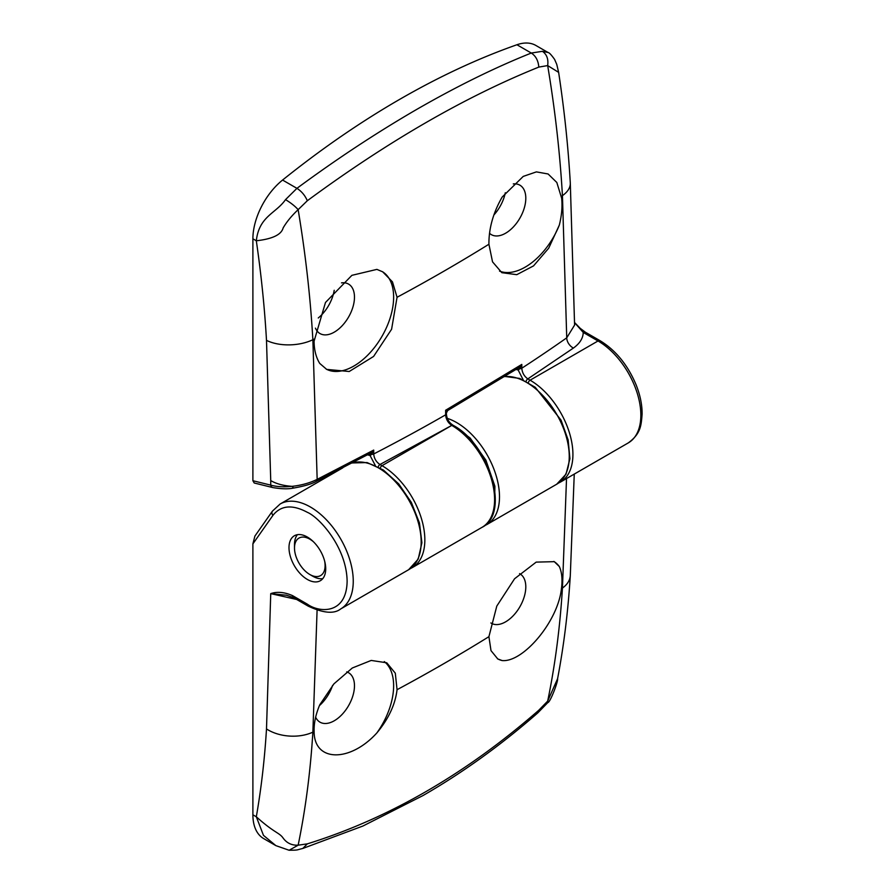 <?xml version="1.0" encoding="UTF-8"?>
<svg xmlns="http://www.w3.org/2000/svg" width="895" height="895" viewBox="0 0 895 895"><rect width="100%" height="100%" fill="white"/><g stroke="black" fill="none" stroke-linecap="round" stroke-linejoin="round"><path stroke-width="1.34" d="M319.414 705.618A29.054 16.77 120 0 0 332.593 685.402M346.712 671.888A28.562 16.49 -60 0 1 348.737 672.816A28.562 16.49 -60 0 1 354.476 685.783A28.562 16.49 -60 0 1 342.125 714.4A28.562 16.49 -60 0 1 320.175 722.265A28.562 16.49 -60 0 1 315.644 717.186M519.57 573.617A28.562 16.49 -60 0 1 520.062 573.896A28.562 16.49 -60 0 1 525.801 586.863A28.562 16.49 -60 0 1 513.45 615.48A28.562 16.49 -60 0 1 491.512 623.356A28.562 16.49 -60 0 1 490.863 622.954M288.995 547.639A25.966 14.991 -120 0 0 300.328 573.773A25.966 14.991 -120 0 0 320.332 580.721A25.966 14.991 -120 0 0 325.713 568.84A25.966 14.991 -120 0 0 314.38 542.717A25.966 14.991 -120 0 0 294.377 535.758A25.966 14.991 -120 0 0 288.995 547.639M384.279 661.584A56.251 32.477 -60 0 1 393.632 685.783A56.251 32.477 -60 0 1 376.896 732.893C350.18 762.439 314.1 762.327 314.123 731.562L314.089 729.794C314.111 722.064 315.991 713.751 319.739 704.846L333.924 683.858L352.306 667.994L371.212 660.432L386.763 662.792L395.299 673.174L397.056 689.698C395.299 704.443 388.587 718.83 376.896 732.893M553.837 561.422A56.251 32.477 -60 0 1 559.319 566.524C561.724 571.815 562.507 578.595 561.657 586.863L561.422 588.787C557.865 621.701 523.004 662.624 502.162 660.566A56.251 32.477 -60 0 1 497.441 658.742M502.162 660.566L497.765 658.944L490.997 650.62L488.916 636.669L496.792 606.094L514.569 578.763L536.183 562.116L554.296 561.668L559.319 566.524M275.85 845.618L263.645 838.57A51.921 29.982 -60 0 1 252.893 814.808L252.893 543.869L272.908 515.397C280.873 505.306 292.352 504.277 307.354 512.32C318.989 517.187 346.589 546.901 347.126 581.202C346.589 614.887 318.989 612.728 307.354 604.17L292.587 595.645C284.476 592.098 277.193 591.427 270.737 593.631L286.501 595.242L293.482 597.625A4.33 2.495 -60 0 1 292.587 595.645M272.908 515.397A4.33 3.412 -144.9 0 1 272.427 511.134L254.907 536.071L252.893 543.869M494.499 507.935L494.901 486.265L485.895 460.153L470.143 438.035L451.147 423.827M296.659 599.46L270.737 593.631L266.497 728.944C264.607 759.508 261.217 788.786 256.317 816.777C274.295 833.021 279.363 832.551 283.133 838.089C286.814 843.112 291.815 845.473 298.147 845.182C305.497 809.606 310.408 771.926 312.87 732.155L317.087 610.2M289.096 850.25L275.884 845.641L263.477 835.371L256.317 816.777L252.893 814.808M302.834 848.449C295.618 850.172 298.762 850.127 289.13 850.25L298.147 845.182L307.332 843.862L302.801 848.46L362.922 826.029L422.977 795.565C462.648 772.698 500.898 745.155 537.727 712.946L538.801 710.227C465.702 774.052 388.542 818.601 307.332 843.862M557.764 677.728L557.574 678.746C558.346 681.005 550.224 702.575 547.841 702.564L547.673 701.109L538.801 710.227M557.574 678.746L547.673 701.109C555.045 665.522 559.968 627.842 562.44 588.071A34.614 21.312 -176.5 0 0 570.294 575.63C568.09 611.341 563.861 645.698 557.585 678.701M322.793 578.629A25.966 14.991 60 0 1 312.858 576.257L309.804 574.489A21.637 12.485 60 0 1 302.342 567.945A21.637 12.485 60 0 1 294.5 547.997A21.637 12.485 60 0 1 313.563 541.878M324.628 561.053A21.637 12.485 60 0 1 309.804 574.489M294.5 547.997L294.5 544.462A25.966 14.991 60 0 1 297.42 534.684M513.294 183.9A28.562 16.49 -60 0 1 520.062 185.276A28.562 16.49 -60 0 1 525.801 198.242A28.562 16.49 -60 0 1 513.45 226.86A28.562 16.49 -60 0 1 491.512 234.736A28.562 16.49 -60 0 1 489.52 233.282M341.498 282.876A28.562 16.49 -60 0 1 348.737 284.196A28.562 16.49 -60 0 1 354.476 297.162A28.562 16.49 -60 0 1 342.125 325.78A28.562 16.49 -60 0 1 320.175 333.656A28.562 16.49 -60 0 1 315.454 328.141M559.319 225.104L548.713 248.172L533.543 265.882L516.773 274.675L501.849 272.684L492.53 261.843L488.916 244.245C488.782 228.426 493.201 212.697 502.162 197.068L523.228 176.416L536.396 171.885L548.098 173.977L556.824 182.49L561.657 198.242C562.519 206.488 561.736 215.438 559.319 225.104A56.251 32.477 -60 0 1 499.544 271.118M314.089 341.174L325.478 302.488L351.892 275.336L376.896 269.384L382.691 271.823L392.48 281.891L397.056 297.274L391.596 329.248L373.595 356.445L349.218 371.503L326.709 369.4L319.739 363.426C316.013 357.373 314.123 349.956 314.089 341.174M382.288 271.599A56.251 32.477 -60 0 1 393.632 297.162A56.251 32.477 -60 0 1 369.378 353.447A56.251 32.477 -60 0 1 326.205 369.098M293.325 487.753L292.083 486.354C283.312 485.728 276.197 483.803 270.737 480.581L266.497 340.368C264.629 307.835 261.239 274.631 256.317 240.777C259.136 216.064 275.861 213.569 285.527 199.63L296.939 188.342C337.113 158.695 377.131 132.337 416.981 109.268C456.83 86.323 494.924 67.584 531.283 53.04L542.426 51.317L548.098 52.514L535.859 45.455A51.921 29.982 -60 0 0 516.93 44.75A865.364 499.623 -60 0 0 282.574 180.052A51.921 29.982 -60 0 0 252.893 238.797L252.893 480.727L254.225 482.998L272.762 487.562A4.33 3.088 -76.2 0 1 270.737 485.124C276.656 486.779 283.771 487.193 292.083 486.354C301.525 485.28 309.894 482.953 317.166 479.373L312.87 339.731C310.408 297.095 305.497 253.744 298.147 209.654L307.332 200.726C388.05 141.287 465.199 96.738 538.812 67.091L547.673 65.581C555.045 109.66 559.968 153.011 562.44 195.636L566.736 337.829L574.59 325.075M493.872 214.99A29.054 16.77 120 0 0 505.306 192.738M318.262 317.982A29.054 16.77 120 0 0 334.215 290.282M517.288 368.673A2.595 1.857 -76.2 0 1 518.16 370.004L523.172 379.838M369.031 454.089A2.595 1.857 -76.2 0 1 370.06 455.488L375.262 465.4M518.205 368.102L521.796 364.41L445.62 410.257L445.632 414.821C446.012 419.33 448.048 422.854 451.762 425.405A60.58 34.972 60 0 1 491.333 478.78A60.58 34.972 60 0 1 482.058 527.323L412.293 567.598A60.58 34.972 -120 0 0 421.579 519.055A60.58 34.972 -120 0 0 382.008 465.68A2.595 1.499 120 0 0 380.286 468.051M518.227 368.091L447.657 410.559L446.269 413.3L445.62 410.257L447.657 410.503M517.321 368.65A2.595 1.768 -78.6 0 1 518.25 370.015L516.012 369.467M526.103 381.281A2.595 1.499 -60 0 1 527.826 378.887C524.179 376.28 522.165 372.723 521.807 368.225A2.595 1.499 179.9 0 1 519.782 368.729L518.25 370.015M574.59 322.636L583.249 332.448A4.33 2.495 -60 0 1 585.408 332.235L600.176 340.76A4.33 2.495 -60 0 0 598.017 340.973L530.086 380.185A2.595 1.499 120 0 0 528.374 382.557M561.422 196.363A1793.054 1035.213 180 0 0 562.44 195.636A34.614 18.571 176.7 0 0 570.294 182.938C568.213 146.791 564.331 109.94 558.637 72.372L547.673 65.581C548.545 59.126 546.8 54.371 542.426 51.317M516.93 44.75L531.283 53.04C535.758 55.937 538.275 60.614 538.812 67.091M282.574 180.052L296.939 188.342C301.548 191.284 305.016 195.412 307.332 200.726M285.527 199.63C290.953 202.93 295.16 206.275 298.147 209.654C291.68 215.74 286.68 221.837 283.133 227.934C281.377 234.691 272.438 238.976 256.317 240.777L252.893 238.797M369.635 453.765L373.707 450.084L317.166 479.373A4.33 2.17 63.3 0 1 316.371 481.32L368.874 454.045M378.238 466.888A2.595 1.499 -60 0 1 379.961 464.505C376.18 461.977 374.099 458.464 373.718 453.966A2.595 1.499 179.9 0 1 371.638 454.336L370.273 455.533A2.595 1.902 -79.4 0 0 369.053 454.078M600.176 340.76C615.883 350.404 627.887 365.171 636.2 385.051C640.227 395.254 642.196 404.999 642.107 414.284C641.144 425.08 641.122 433.46 628.301 442.891A60.58 34.972 -120 0 0 637.587 394.348A60.58 34.972 -120 0 0 598.017 340.973L583.249 332.448C583.059 338.276 579.792 343.479 573.426 348.043A8.659 5.459 54.9 0 1 566.736 337.829A1799.095 1038.703 -0 0 1 521.807 368.225L521.796 364.41L519.782 368.729A2.595 0.996 57.1 0 0 518.294 368.046M369.982 453.575A2.595 1.186 58.4 0 1 371.638 454.336L373.707 450.084L373.718 453.966A1799.095 1038.703 -0 0 0 445.632 414.821A2.595 1.499 179.9 0 0 446.404 413.758A2.595 1.499 179.9 0 0 446.269 413.3M342.807 467.828L280.124 504.019A60.58 34.972 60 0 1 310.42 507.017A60.58 34.972 60 0 1 349.99 560.393A60.58 34.972 60 0 1 340.704 608.936C334.171 614.138 323.352 613.209 308.249 606.15A4.33 2.495 -60 0 1 307.354 604.17M484.408 525.757L486.947 524.504A60.58 34.972 -120 0 0 494.23 469.976A60.58 34.972 -120 0 0 447.455 418.424M352.015 463.051A60.58 34.972 60 0 1 410.436 503.046A60.58 34.972 60 0 1 408.623 569.723L418.211 559.095L421.903 542.75L419.464 522.993L411.353 502.442L398.722 483.904L383.306 469.976L367.118 462.581L352.216 462.939M266.497 728.944A34.614 21.312 3.5 0 0 312.87 732.155A1793.054 1035.213 0 0 0 314.123 731.562M566.524 478.556L562.44 588.071A1793.054 1035.213 0 0 1 561.422 588.787M504.511 376.616A60.58 34.972 60 0 1 560.225 420.918A60.58 34.972 60 0 1 556.701 484.229L566.02 474.149L569.914 458.721L568.157 439.971L561.075 420.18L535.232 387.289L519.693 378.417L504.791 376.448M397.056 689.698A1793.054 1035.213 0 0 0 488.916 636.669M252.893 480.727L270.737 485.124L270.737 480.581M367.554 454.873L370.06 455.488M327.984 476.386L327.682 475.592M446.392 412.74L446.404 413.758C446.683 418.703 448.898 422.541 453.06 425.27L453.06 425.27A2.595 1.499 120 0 0 451.762 425.405L382.008 465.68L379.961 464.505L451.762 425.405A2.595 1.499 120 0 1 453.06 425.27A2.595 1.499 120 0 0 453.06 425.27C489.431 444.312 510.53 513.417 482.058 527.334M558.491 483.076L560.382 482.103A60.58 34.972 -120 0 0 569.656 433.56A60.58 34.972 -120 0 0 530.086 380.185L527.826 378.887L573.426 348.043M266.497 340.368A34.614 18.571 -3.3 0 0 312.87 339.731A1793.054 1035.213 180 0 0 314.123 339.138M488.916 244.245A1793.054 1035.213 180 0 1 397.056 297.274M340.704 608.936L408.623 569.723M293.482 597.625L308.249 606.15M280.124 504.019L272.427 511.134M547.818 702.575L537.727 712.957M570.294 575.63L574.254 474.093M486.947 524.504L556.701 484.229M628.301 442.891L560.382 482.103M570.294 182.938L574.59 325.12M574.59 322.524L580.228 328.342L585.408 332.235M548.098 52.514C549.228 52.592 551.409 54.919 554.643 59.484L556.757 64.384L558.637 72.372M272.762 487.562C281.265 488.994 288.022 489.196 293.023 488.155C304.099 486.231 311.874 483.949 316.371 481.32M327.548 476.632L327.234 475.816M410.402 568.571L412.293 567.598"/></g></svg>
